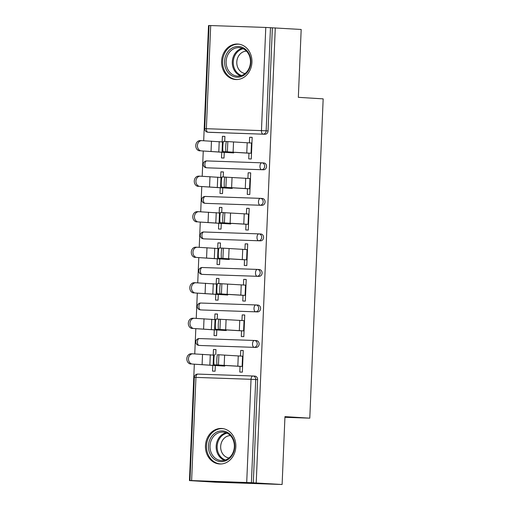 <?xml version="1.0" encoding="UTF-8"?>
<svg xmlns="http://www.w3.org/2000/svg" width="510" height="510" viewBox="0 0 510 510"><rect width="100%" height="100%" fill="white"/><g stroke="black" fill="none" stroke-linecap="round" stroke-linejoin="round"><path stroke-width="0.76" d="M221.576 61.264A17.78 15.192 -86.5 0 0 235.665 79.534A17.78 15.192 -86.5 0 0 251.94 62.316A17.78 15.192 -86.5 0 0 237.851 44.038A17.78 15.192 -86.5 0 0 221.576 61.264M205.46 445.695A17.78 15.192 -86.5 0 0 219.555 463.972A17.78 15.192 -86.5 0 0 235.83 446.747A17.78 15.192 -86.5 0 0 221.735 428.476A17.78 15.192 -86.5 0 0 205.46 445.695M210.694 25.532L206.365 128.705L204.727 128.667L209.049 25.5L265.78 27.444L301.18 29.465L298.337 97.334L323.168 98.864L309.787 418.162L284.956 416.632L282.113 484.5L215.341 482.186L189.446 480.592L192.366 480.694L189.975 480.535L194.304 377.368L195.942 377.4L191.62 480.567L189.975 480.535M209.043 25.576L208.52 25.557L203.688 140.741M203.26 151.03L202.202 176.269M201.769 186.558L200.71 211.797M200.277 222.086L199.225 247.324M198.792 257.614L197.733 282.852M197.3 293.142L196.242 318.38M195.815 328.669L194.756 353.908M194.323 364.197L189.446 480.592M284.924 417.301L309.787 418.162M253.087 376.01L254.841 376.119A3.417 2.92 93.5 0 1 254.911 376.119A3.417 2.92 93.5 0 1 257.62 379.638L255.727 379.517L251.404 482.689L191.62 480.567M257.62 379.638L253.298 482.804L282.113 484.5M251.404 482.689L253.298 482.804M275.285 27.871L256.218 482.906M243.244 350.58L240.714 350.427L243.244 350.517L242.339 372.147L239.808 372.064L240.051 366.314M215.322 365.511L215.086 371.203L212.555 371.121L212.791 365.421M215.781 354.616L215.991 349.567L213.46 349.484L215.991 349.637M240.714 350.427L240.478 356.063M213.46 349.484L213.225 355.068M262.019 162.843L263.778 162.951A3.417 2.92 93.5 0 1 263.842 162.951A3.417 2.92 93.5 0 1 266.551 166.464A3.417 2.92 93.5 0 1 263.491 169.779L208.399 167.873A3.417 2.92 93.5 0 1 208.335 167.866A3.417 2.92 93.5 0 1 208.265 167.866M272.365 27.77L268.043 130.936A3.417 2.92 93.5 0 1 264.983 134.251L209.891 132.345A3.417 2.92 93.5 0 1 209.82 132.339A3.417 2.92 93.5 0 1 209.757 132.339M247.497 188.668L247.254 194.418L249.785 194.508L250.69 172.871L248.16 172.788L247.924 178.423M222.768 187.871L222.532 193.564L220.001 193.475L220.237 187.782M223.227 176.976L223.437 171.927L220.906 171.838L220.671 177.429M259.042 233.899L260.801 234.007A3.417 2.92 93.5 0 1 260.865 234.007A3.417 2.92 93.5 0 1 263.574 237.52A3.417 2.92 93.5 0 1 260.514 240.835L205.422 238.929A3.417 2.92 93.5 0 1 205.358 238.929A3.417 2.92 93.5 0 1 205.288 238.922M244.513 259.724L244.277 265.481L246.808 265.563L247.713 243.927L245.183 243.844L244.947 249.479M219.791 258.927L219.549 264.62L217.024 264.531L217.26 258.838M220.25 248.032L220.46 242.983L217.929 242.9L217.694 248.485M256.065 304.954L257.824 305.063A3.417 2.92 93.5 0 1 257.888 305.063A3.417 2.92 93.5 0 1 260.597 308.582A3.417 2.92 93.5 0 1 257.537 311.897L202.444 309.984A3.417 2.92 93.5 0 1 202.374 309.984A3.417 2.92 93.5 0 1 202.311 309.978M241.536 330.78L241.294 336.536L243.825 336.619L244.736 314.989L242.205 314.899L241.969 320.535M216.814 329.983L216.572 335.676L214.041 335.593L214.283 329.893M217.266 319.088L217.483 314.039L214.952 313.956L214.716 319.541M254.573 340.482L256.332 340.591A3.417 2.92 93.5 0 1 256.396 340.591A3.417 2.92 93.5 0 1 259.112 344.11A3.417 2.92 93.5 0 1 256.045 347.425L200.953 345.512A3.417 2.92 93.5 0 1 200.889 345.512A3.417 2.92 93.5 0 1 200.819 345.506M218.299 294.455L218.063 300.148L215.532 300.058L215.768 294.366M218.758 283.56L218.969 278.511L216.438 278.428L216.202 284.013M243.028 295.252L242.785 301.008L245.316 301.091L246.222 279.454L243.691 279.372L243.455 285.007M257.55 269.427L259.309 269.535A3.417 2.92 93.5 0 1 259.38 269.535A3.417 2.92 93.5 0 1 262.089 273.054A3.417 2.92 93.5 0 1 259.023 276.369L203.936 274.456A3.417 2.92 93.5 0 1 203.866 274.456A3.417 2.92 93.5 0 1 203.802 274.45M221.283 223.399L221.04 229.092L218.509 229.003L218.752 223.31M221.735 212.504L221.946 207.455L219.415 207.372L219.185 212.957M246.005 224.196L245.763 229.946L248.293 230.035L249.199 208.399L246.668 208.316L246.432 213.951M260.534 198.371L262.287 198.479A3.417 2.92 93.5 0 1 262.357 198.479A3.417 2.92 93.5 0 1 265.066 201.992A3.417 2.92 93.5 0 1 262 205.307L206.913 203.401A3.417 2.92 93.5 0 1 206.843 203.401A3.417 2.92 93.5 0 1 206.779 203.394M224.26 152.337L224.017 158.036L221.487 157.947L221.729 152.254M224.712 141.448L224.923 136.399L222.392 136.31L222.162 141.901M248.982 153.14L248.74 158.891L251.271 158.98L252.176 137.343L249.651 137.26L249.409 142.896M242.205 314.899L244.73 315.052M214.952 313.956L217.477 314.109M243.691 279.372L246.222 279.525M216.438 278.428L218.969 278.581M245.183 243.844L247.707 243.997M217.929 242.9L220.454 243.053M246.668 208.316L249.199 208.469M219.415 207.372L221.946 207.525M248.16 172.788L250.684 172.941M220.906 171.838L223.431 171.998M249.651 137.26L252.176 137.413M222.392 136.31L224.923 136.47M243.009 356.209L217.598 354.692A5.132 0.574 92.3 0 0 217.591 354.692A5.132 0.574 92.3 0 0 216.814 359.76A5.132 0.574 92.3 0 0 217.171 364.937L242.575 366.46M240.044 366.371L214.226 364.822A5.132 0.574 -87.7 0 1 213.868 359.639A5.132 0.574 -87.7 0 1 214.646 354.571A5.132 0.574 -87.7 0 1 214.653 354.571L214.646 354.571M214.353 355.17L192.958 353.819A5.132 4.258 91.4 0 0 192.863 353.812A5.132 4.258 91.4 0 0 188.483 358.785A5.132 4.258 91.4 0 0 192.525 364.07L215.322 365.574M224.763 366.091L192.525 364.07M190.88 364.025A5.132 4.258 -88.6 0 1 186.832 358.747A5.132 4.258 -88.6 0 1 191.218 353.774A5.132 4.258 -88.6 0 1 191.307 353.781L192.774 353.812M234.727 446.734A15.389 13.145 93.5 0 1 220.945 461.652A15.389 13.145 93.5 0 1 208.45 445.823A15.389 13.145 93.5 0 1 222.232 430.905A15.389 13.145 93.5 0 1 234.727 446.734M210.018 445.893A14.248 12.17 -86.5 0 0 221.308 460.536A14.248 12.17 -86.5 0 0 234.351 446.741A14.248 12.17 -86.5 0 0 223.055 432.097A14.248 12.17 -86.5 0 0 210.018 445.893M229.003 457.954A11.22 9.588 93.5 0 1 220.677 446.479A11.22 9.588 93.5 0 1 230.38 435.604M223.756 428.757A17.665 15.096 -86.5 0 0 222.679 428.649A17.665 15.096 -86.5 0 0 206.505 445.759A17.665 15.096 -86.5 0 0 220.505 463.915A17.665 15.096 -86.5 0 0 221.589 463.934M244.832 48.762A15.389 13.145 93.5 0 1 248.759 69.927A15.389 13.145 93.5 0 1 230.577 74.932A15.389 13.145 93.5 0 1 226.644 53.767A15.389 13.145 93.5 0 1 244.832 48.762M231.693 74.001A14.248 12.17 -86.5 0 0 237.418 76.105A14.248 12.17 -86.5 0 0 249.849 66.128A14.248 12.17 -86.5 0 0 244.896 49.77A14.248 12.17 -86.5 0 0 239.171 47.666A14.248 12.17 -86.5 0 0 226.74 57.636A14.248 12.17 -86.5 0 0 231.693 74.001M245.119 73.523A11.22 9.588 93.5 0 1 241.173 71.923A11.22 9.588 93.5 0 1 237.188 59.351A11.22 9.588 93.5 0 1 246.496 51.166M239.866 44.325A17.665 15.096 -86.5 0 0 238.788 44.211A17.665 15.096 -86.5 0 0 223.374 56.578A17.665 15.096 -86.5 0 0 229.519 76.87A17.665 15.096 -86.5 0 0 236.614 79.483A17.665 15.096 -86.5 0 0 237.698 79.503M241.536 330.843L215.717 329.288A5.132 0.574 -87.7 0 1 215.36 324.111A5.132 0.574 -87.7 0 1 216.138 319.043L219.07 319.164A5.132 0.574 92.3 0 0 219.083 319.164A5.132 0.574 92.3 0 0 218.299 324.233A5.132 0.574 92.3 0 0 218.656 329.409L244.067 330.933M216.138 319.043A5.132 0.574 -87.7 0 1 216.144 319.043L244.494 320.682M243.021 295.315L217.203 293.76A5.132 0.574 -87.7 0 1 216.846 288.583A5.132 0.574 -87.7 0 1 217.63 283.515L220.562 283.63A5.132 0.574 92.3 0 0 220.569 283.63A5.132 0.574 92.3 0 0 219.791 288.705A5.132 0.574 92.3 0 0 220.148 293.881L245.552 295.405M217.63 283.515A5.132 0.574 -87.7 0 1 217.636 283.515L245.986 285.154M244.513 259.788L218.694 258.232A5.132 0.574 -87.7 0 1 218.337 253.056A5.132 0.574 -87.7 0 1 219.115 247.987L222.06 248.102A5.132 0.574 92.3 0 0 222.06 248.102A5.132 0.574 92.3 0 0 221.283 253.177A5.132 0.574 92.3 0 0 221.633 258.353L247.044 259.877M222.067 248.102L247.471 249.626M219.115 247.987A5.132 0.574 -87.7 0 1 219.121 247.987L222.054 248.102M246.005 224.26L220.18 222.704A5.132 0.574 -87.7 0 1 219.829 217.528A5.132 0.574 -87.7 0 1 220.607 212.46L223.539 212.574A5.132 0.574 92.3 0 0 223.546 212.574A5.132 0.574 92.3 0 0 222.768 217.649A5.132 0.574 92.3 0 0 223.125 222.825L248.536 224.349M220.607 212.46A5.132 0.574 -87.7 0 1 220.613 212.46L248.963 214.098M247.49 188.732L221.672 187.176A5.132 0.574 -87.7 0 1 221.315 182A5.132 0.574 -87.7 0 1 222.092 176.932L225.031 177.047A5.132 0.574 92.3 0 0 225.037 177.047A5.132 0.574 92.3 0 0 224.26 182.121A5.132 0.574 92.3 0 0 224.617 187.297L250.021 188.815M222.092 176.932A5.132 0.574 -87.7 0 1 222.099 176.932L250.448 178.57M215.845 319.642L194.444 318.291A5.132 4.258 91.4 0 0 194.355 318.285A5.132 4.258 91.4 0 0 189.969 323.257A5.132 4.258 91.4 0 0 194.017 328.542L216.807 330.046M226.249 330.563L194.017 328.542M192.366 328.497A5.132 4.258 -88.6 0 1 188.324 323.219A5.132 4.258 -88.6 0 1 192.703 318.246A5.132 4.258 -88.6 0 1 192.793 318.253L194.259 318.285M217.33 284.115L195.936 282.763A5.132 4.258 91.4 0 0 195.84 282.757A5.132 4.258 91.4 0 0 191.46 287.729A5.132 4.258 91.4 0 0 195.502 293.014L218.299 294.519M227.74 295.035L195.502 293.014M193.857 292.969A5.132 4.258 -88.6 0 1 189.809 287.691A5.132 4.258 -88.6 0 1 194.195 282.719A5.132 4.258 -88.6 0 1 194.284 282.725L195.751 282.757M218.822 248.587L197.421 247.235A5.132 4.258 91.4 0 0 197.332 247.229A5.132 4.258 91.4 0 0 192.952 252.201A5.132 4.258 91.4 0 0 196.994 257.48L219.784 258.991M229.226 259.507L196.994 257.48M195.343 257.442A5.132 4.258 -88.6 0 1 191.301 252.163A5.132 4.258 -88.6 0 1 195.681 247.191A5.132 4.258 -88.6 0 1 195.776 247.197L197.242 247.229M220.307 213.059L198.913 211.707A5.132 4.258 91.4 0 0 198.817 211.701A5.132 4.258 91.4 0 0 194.438 216.673A5.132 4.258 91.4 0 0 198.479 221.952L221.276 223.463M230.718 223.979L198.479 221.952M196.834 221.914A5.132 4.258 -88.6 0 1 192.786 216.635A5.132 4.258 -88.6 0 1 197.172 211.663A5.132 4.258 -88.6 0 1 197.262 211.669L198.728 211.701M221.799 177.531L200.398 176.179A5.132 4.258 91.4 0 0 200.309 176.173A5.132 4.258 91.4 0 0 195.929 181.146A5.132 4.258 91.4 0 0 199.971 186.424L222.768 187.935M232.209 188.451L199.971 186.424M198.32 186.386A5.132 4.258 -88.6 0 1 194.278 181.107A5.132 4.258 -88.6 0 1 198.658 176.135A5.132 4.258 -88.6 0 1 198.753 176.135L200.22 176.173M248.982 153.204L223.163 151.648A5.132 0.574 -87.7 0 1 222.806 146.472A5.132 0.574 -87.7 0 1 223.584 141.404L226.523 141.519A5.132 0.574 92.3 0 0 226.523 141.519A5.132 0.574 92.3 0 0 225.745 146.593A5.132 0.574 92.3 0 0 226.102 151.77L251.513 153.287M226.536 141.519L251.94 143.042M223.584 141.404A5.132 0.574 -87.7 0 1 223.59 141.404L226.516 141.519M223.291 142.003L201.89 140.652A5.132 4.258 91.4 0 0 201.801 140.645A5.132 4.258 91.4 0 0 197.415 145.618A5.132 4.258 91.4 0 0 201.463 150.896L224.253 152.407M233.695 152.923L201.463 150.896M199.812 150.858A5.132 4.258 -88.6 0 1 195.77 145.579A5.132 4.258 -88.6 0 1 200.149 140.607A5.132 4.258 -88.6 0 1 200.239 140.607L201.705 140.645M246.712 482.479L251.035 379.306L195.942 377.4A3.417 1.779 -88 0 1 197.835 374.091L252.903 375.997M254.911 376.119L253.017 376.004A3.417 2.92 -86.5 0 1 255.727 379.517L251.035 379.306A3.417 1.779 -88 0 1 252.928 375.997A3.417 1.779 -88 0 1 252.954 376.004A3.417 2.92 -86.5 0 1 253.017 376.004A3.417 3.417 0 0 0 252.928 375.997L197.835 374.091A3.417 1.779 -88 0 1 197.861 374.091A3.417 3.417 0 0 0 194.304 377.368M264.983 134.251L207.997 132.23A3.417 1.779 92 0 1 206.365 128.705L261.458 130.611L265.78 27.444M270.478 27.655L266.15 130.821L268.043 130.936M261.458 130.611L266.15 130.821A3.417 2.92 93.5 0 1 263.09 134.136A3.417 1.779 92 0 1 261.458 130.611M256.045 347.425L200.953 345.512M200.889 345.512L198.996 345.391A3.417 2.92 -86.5 0 0 199.066 345.397A3.417 1.779 92 0 1 197.434 341.872A3.417 1.779 -88 0 1 199.327 338.563A3.417 1.779 -88 0 1 199.353 338.563L254.388 340.47M256.396 340.591L254.509 340.476A3.417 3.417 0 0 0 254.413 340.47A3.417 1.779 -88 0 0 252.526 343.778A3.417 1.779 92 0 0 254.152 347.304A3.417 2.92 93.5 0 0 257.219 343.989A3.417 2.92 -86.5 0 0 254.509 340.476A3.417 2.92 -86.5 0 0 254.439 340.476A3.417 1.779 -88 0 0 254.413 340.47L199.327 338.563A3.417 3.417 0 0 0 195.789 341.84A3.417 3.417 0 0 0 198.996 345.391M257.537 311.897L202.444 309.984M200.838 303.036L255.88 304.942A3.417 1.779 -88 0 1 255.931 304.948A3.417 2.92 -86.5 0 1 255.994 304.948A3.417 3.417 0 0 0 255.905 304.942L200.812 303.036A3.417 1.779 -88 0 1 200.838 303.036M259.023 276.369L203.936 274.456M203.866 274.456L201.973 274.335A3.417 2.92 -86.5 0 0 202.043 274.342A3.417 1.779 92 0 1 200.411 270.816A3.417 1.779 -88 0 1 202.304 267.508A3.417 1.779 -88 0 1 202.33 267.508L257.372 269.414M260.514 240.835L205.422 238.929M205.358 238.929L203.465 238.808A3.417 2.92 -86.5 0 0 203.528 238.814A3.417 1.779 92 0 1 201.903 235.288A3.417 1.779 -88 0 1 203.79 231.98A3.417 1.779 -88 0 1 203.815 231.98L258.857 233.886M262 205.307L206.913 203.401M206.843 203.401L204.95 203.28A3.417 2.92 -86.5 0 0 205.02 203.286A3.417 1.779 92 0 1 203.388 199.761A3.417 1.779 -88 0 1 205.281 196.452A3.417 1.779 -88 0 1 205.307 196.452L260.349 198.358M263.491 169.779L208.399 167.873M208.335 167.866L206.442 167.752A3.417 2.92 -86.5 0 0 206.512 167.758A3.417 1.779 92 0 1 204.88 164.233A3.417 1.779 -88 0 1 206.773 160.924A3.417 1.779 -88 0 1 206.792 160.924L261.834 162.83M209.82 132.339L207.933 132.224A3.417 2.92 -86.5 0 0 207.997 132.23L209.891 132.345M200.487 309.863A3.417 2.92 -86.5 0 0 200.551 309.87A3.417 1.779 92 0 1 198.919 306.344A3.417 1.779 -88 0 1 200.812 303.036A3.417 3.417 0 0 0 197.281 306.312A3.417 3.417 0 0 0 200.487 309.863L202.374 309.984M255.905 304.942A3.417 1.779 -88 0 0 254.012 308.25A3.417 1.779 92 0 0 255.644 311.776A3.417 2.92 93.5 0 0 258.704 308.461A3.417 2.92 -86.5 0 0 255.994 304.948L257.888 305.063M259.38 269.535L257.486 269.42A3.417 3.417 0 0 0 257.397 269.414A3.417 1.779 -88 0 0 255.504 272.722A3.417 1.779 92 0 0 257.129 276.248A3.417 2.92 93.5 0 0 260.196 272.933A3.417 2.92 -86.5 0 0 257.486 269.42A3.417 2.92 -86.5 0 0 257.416 269.42A3.417 1.779 -88 0 0 257.397 269.414L202.304 267.508A3.417 3.417 0 0 0 198.766 270.784A3.417 3.417 0 0 0 201.973 274.335M260.865 234.007L258.972 233.892A3.417 3.417 0 0 0 258.882 233.886A3.417 1.779 -88 0 0 256.989 237.195A3.417 1.779 92 0 0 258.621 240.72A3.417 2.92 93.5 0 0 261.687 237.405A3.417 2.92 -86.5 0 0 258.972 233.892A3.417 2.92 -86.5 0 0 258.908 233.886A3.417 1.779 -88 0 0 258.882 233.886L203.79 231.98A3.417 3.417 0 0 0 200.258 235.25A3.417 3.417 0 0 0 203.465 238.808M262.357 198.479L260.463 198.364A3.417 3.417 0 0 0 260.374 198.358A3.417 1.779 -88 0 0 258.481 201.667A3.417 1.779 92 0 0 260.113 205.192A3.417 2.92 93.5 0 0 263.173 201.877A3.417 2.92 -86.5 0 0 260.463 198.364A3.417 2.92 -86.5 0 0 260.4 198.358A3.417 1.779 -88 0 1 260.4 198.358L205.281 196.452A3.417 3.417 0 0 0 201.75 199.722A3.417 3.417 0 0 0 204.95 203.28M263.842 162.951L261.955 162.837A3.417 3.417 0 0 0 261.859 162.83A3.417 1.779 -88 0 0 259.966 166.139A3.417 1.779 92 0 0 261.598 169.664A3.417 2.92 93.5 0 0 264.664 166.349A3.417 2.92 -86.5 0 0 261.955 162.837A3.417 2.92 -86.5 0 0 261.885 162.83A3.417 1.779 -88 0 0 261.859 162.83L206.773 160.924A3.417 3.417 0 0 0 203.235 164.194A3.417 3.417 0 0 0 206.442 167.752M224.598 355.24L224.17 365.492M217.171 364.937L214.226 364.822M218.879 354.883L218.452 365.128M238.259 355.942L237.832 366.193M242.55 356.184L242.123 366.429M202.1 364.548L202.534 354.297M215.061 365.492L215.086 364.95M213.116 365.351L213.543 355.1M209.852 365.013L210.286 354.762M224.413 460.262A14.248 12.17 93.5 0 1 216.176 446.275A14.248 12.17 93.5 0 1 226.108 432.748M227.084 433.175A13.783 11.775 -86.5 0 0 217.158 446.326A13.783 11.775 -86.5 0 0 225.433 459.963M240.529 75.831A14.248 12.17 93.5 0 1 237.858 74.377A14.248 12.17 93.5 0 1 232.503 59.785A14.248 12.17 93.5 0 1 242.224 48.316M243.2 48.737A13.783 11.775 -86.5 0 0 233.51 59.721A13.783 11.775 -86.5 0 0 238.654 74.02A13.783 11.775 -86.5 0 0 241.549 75.531M226.083 319.713L225.656 329.964M218.656 329.409L215.717 329.288M220.371 319.356L219.937 329.6M239.751 320.414L239.317 330.665M244.041 320.656L243.608 330.901M227.575 284.185L227.148 294.436M220.148 293.881L217.203 293.76M221.856 283.821L221.429 294.072M241.236 284.886L240.809 295.137M245.527 285.128L245.1 295.373M229.066 248.657L228.633 258.908M221.633 258.353L218.694 258.232M223.348 248.293L222.915 258.544M242.728 249.358L242.295 259.609M247.018 249.6L246.591 259.845M230.552 213.129L230.125 223.38M223.125 222.825L220.18 222.704M224.833 212.766L224.406 223.017M244.213 213.83L243.786 224.081M248.51 214.072L248.077 224.317M232.044 177.601L231.61 187.852M224.617 187.297L221.672 187.176M226.325 177.238L225.898 187.489M245.705 178.302L245.278 188.553M249.996 178.538L249.569 188.789M203.592 329.02L204.019 318.769M216.552 329.964L216.578 329.422M214.608 329.823L215.035 319.572M211.344 329.479L211.771 319.234M205.084 293.486L205.511 283.241M218.044 294.436L218.063 293.894M216.093 294.295L216.527 284.044M212.836 293.951L213.263 283.707M206.569 257.958L206.996 247.713M219.529 258.908L219.555 258.36M217.585 258.768L218.012 248.517M214.321 258.423L214.755 248.179M208.061 222.43L208.488 212.185M221.021 223.38L221.04 222.832M219.07 223.24L219.504 212.989M215.813 222.895L216.24 212.651M209.546 186.902L209.98 176.658M222.507 187.852L222.532 187.304M220.562 187.712L220.989 177.461M217.298 187.368L217.732 177.123M233.529 142.073L233.102 152.324M226.102 151.77L223.163 151.648M227.817 141.71L227.383 151.961M247.197 142.774L246.763 153.025M251.487 143.01L251.054 153.261M211.038 151.374L211.465 141.13M223.998 152.324L224.017 151.776M222.048 152.184L222.481 141.933M218.79 151.84L219.217 141.595M204.727 128.667A3.417 3.417 0 0 0 207.933 132.224M192.863 353.812L191.218 353.774M222.679 428.649L223.444 428.693M220.505 463.915L221.27 463.96M238.788 44.211L239.56 44.262M236.614 79.483L237.386 79.528M194.355 318.285L192.703 318.246M195.84 282.757L194.195 282.719M197.332 247.229L195.681 247.191M198.817 211.701L197.172 211.663M200.309 176.173L198.658 176.135M201.801 140.645L200.149 140.607"/></g></svg>

